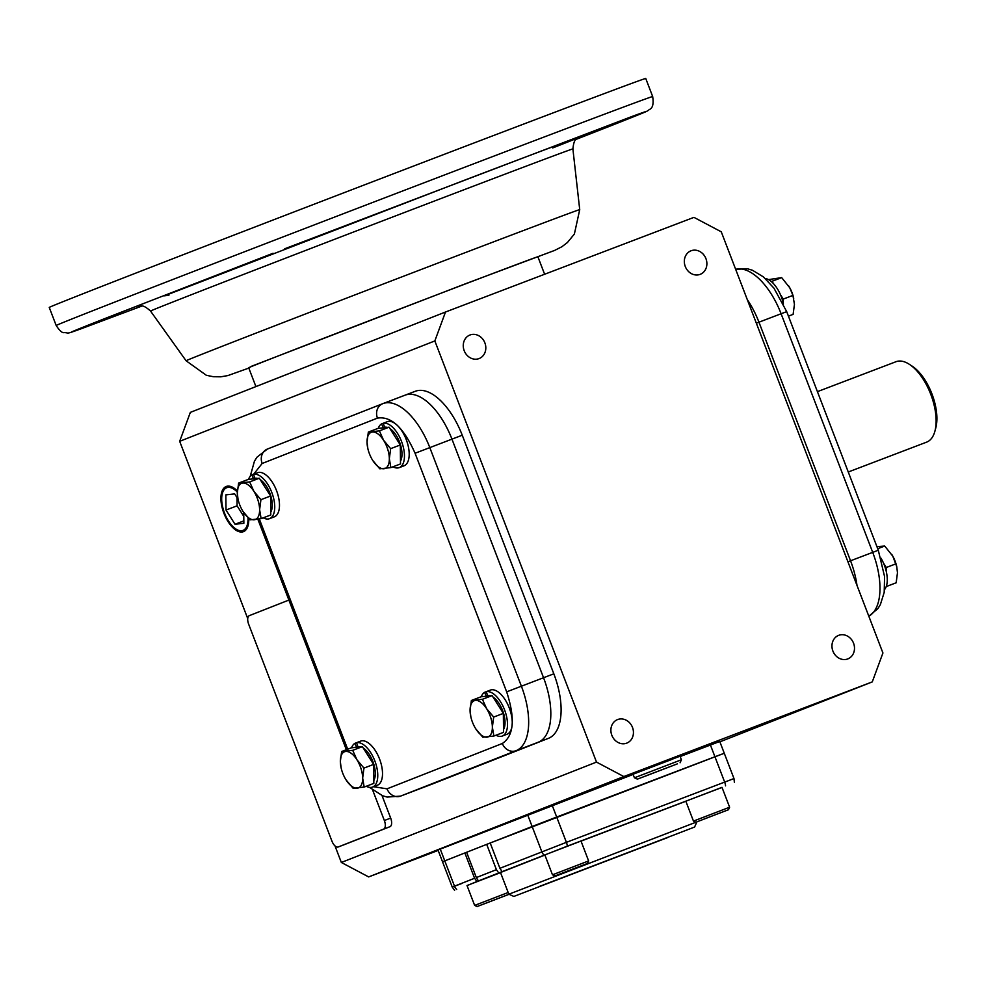 <?xml version="1.0" encoding="UTF-8"?>
<svg xmlns="http://www.w3.org/2000/svg" width="985" height="985" viewBox="0 0 985 985"><rect width="100%" height="100%" fill="white"/><g stroke="black" fill="none" stroke-linecap="round" stroke-linejoin="round"><path stroke-width="1.48" d="M422.577 787.729A58.078 28.159 -110.9 0 0 422.713 787.68A58.078 28.159 -110.9 0 0 422.848 787.618L538.155 742.271A58.078 28.159 -110.9 0 0 543.548 677.729L451.955 439.138A58.078 28.159 -110.9 0 0 405.069 395.17A58.078 28.159 -110.9 0 0 404.933 395.219A58.078 28.159 69.1 0 1 405.069 395.17A58.078 28.159 69.1 0 1 451.955 439.138L462.248 435.222L553.829 673.814A58.078 28.159 69.1 0 1 548.436 738.344L433.129 783.703A58.078 28.159 69.1 0 1 432.994 783.764A58.078 28.159 69.1 0 1 432.858 783.814M346.067 779.898A19.355 9.382 69.1 0 1 344.996 778.088A19.355 9.382 69.1 0 1 342.755 773.262A19.355 9.382 69.1 0 1 341.142 767.968A19.355 9.382 69.1 0 1 340.342 761.528A19.355 9.382 69.1 0 1 345.76 751.457A19.355 9.382 69.1 0 1 356.915 759.743A19.355 9.382 69.1 0 1 362.652 778.113A19.355 9.382 69.1 0 1 357.223 788.197A19.355 9.382 69.1 0 1 346.067 779.898L353.11 788.259L364.167 787.064L362.652 778.113L363.958 768.091L356.915 759.743L352.704 750.324L341.647 751.518L340.342 761.528L341.142 767.968M341.647 751.518L351.313 747.837L362.369 746.642L373.623 764.409L373.832 783.383L364.167 787.064M352.704 750.324L362.369 746.642M373.623 764.409L363.958 768.091M351.559 747.8A23.615 11.451 69.1 0 1 354.883 743.343L356.558 742.715A23.615 11.451 69.1 0 1 374.805 760.814A23.615 11.451 69.1 0 1 372.564 787.077A23.615 11.451 69.1 0 1 366.272 786.264M357.924 746.716L356.545 742.69L361.298 740.88A23.615 11.451 69.1 0 1 379.557 759.004A23.615 11.451 69.1 0 1 377.304 785.267L372.564 787.077M354.883 743.343L356.521 747.196M373.795 780.588A19.355 9.382 -110.9 0 0 372.884 761.565A19.355 9.382 -110.9 0 0 363.293 748.095M360.584 746.827A19.355 9.382 -110.9 0 0 357.26 746.913L356.238 747.307M248.528 479.387A23.615 11.451 69.1 0 1 251.84 474.93L253.527 474.29A23.615 11.451 69.1 0 1 271.774 492.389A23.615 11.451 69.1 0 1 269.533 518.664A23.615 11.451 69.1 0 1 263.241 517.839M254.881 478.291L253.514 474.277L258.267 472.468A23.615 11.451 69.1 0 1 276.526 490.592A23.615 11.451 69.1 0 1 274.273 516.854L269.533 518.664M251.84 474.93L253.49 478.772M481.283 696.777A23.615 11.451 69.1 0 1 484.595 692.32L486.282 691.679A23.615 11.451 69.1 0 1 504.529 709.779A23.615 11.451 69.1 0 1 502.288 736.054A23.615 11.451 69.1 0 1 495.997 735.229M487.649 695.681L486.27 691.667L491.022 689.857A23.615 11.451 69.1 0 1 509.282 707.969A23.615 11.451 69.1 0 1 507.029 734.244L502.288 736.054M484.595 692.32L486.245 696.161M378.252 428.364A23.615 11.451 69.1 0 1 381.564 423.907L383.239 423.267A23.615 11.451 69.1 0 1 401.498 441.366A23.615 11.451 69.1 0 1 399.245 467.629A23.615 11.451 69.1 0 1 392.953 466.816M384.606 427.268L383.239 423.242L387.979 421.432A23.615 11.451 69.1 0 1 406.239 439.556A23.615 11.451 69.1 0 1 403.998 465.819L399.245 467.629M381.564 423.907L383.214 427.749M270.764 512.163A19.355 9.382 -110.9 0 0 269.853 493.153A19.355 9.382 -110.9 0 0 260.262 479.683M257.553 478.414A19.355 9.382 -110.9 0 0 254.228 478.488L253.194 478.882M503.52 729.553A19.355 9.382 -110.9 0 0 502.609 710.542A19.355 9.382 -110.9 0 0 493.017 697.072M490.308 695.804A19.355 9.382 -110.9 0 0 486.984 695.878L485.95 696.272M400.489 461.14A19.355 9.382 -110.9 0 0 399.578 442.117A19.355 9.382 -110.9 0 0 389.974 428.66M387.265 427.392A19.355 9.382 -110.9 0 0 383.941 427.465L382.919 427.859M243.036 511.486A19.355 9.382 69.1 0 1 241.965 509.676A19.355 9.382 69.1 0 1 239.724 504.849A19.355 9.382 69.1 0 1 238.111 499.555A19.355 9.382 69.1 0 1 237.299 493.116A19.355 9.382 69.1 0 1 242.729 483.044A19.355 9.382 69.1 0 1 253.884 491.33A19.355 9.382 69.1 0 1 259.609 509.701A19.355 9.382 69.1 0 1 254.192 519.784A19.355 9.382 69.1 0 1 243.036 511.486L250.079 519.834L261.123 518.639L259.609 509.701L260.926 499.678L253.884 491.33L249.673 481.911L238.616 483.093L237.299 493.116L238.025 499.173L234.664 493.891L225.836 494.864L226.008 510.045L235.021 524.254L243.861 523.281L243.738 512.545M238.616 483.093L248.282 479.412L259.326 478.23L270.592 495.997L270.789 514.97L261.123 518.639M249.673 481.911L259.326 478.23M270.592 495.997L260.926 499.678M475.792 728.875A19.355 9.382 69.1 0 1 474.721 727.065A19.355 9.382 69.1 0 1 472.48 722.239A19.355 9.382 69.1 0 1 470.867 716.945A19.355 9.382 69.1 0 1 470.067 710.505A19.355 9.382 69.1 0 1 475.484 700.421A19.355 9.382 69.1 0 1 486.639 708.72A19.355 9.382 69.1 0 1 492.365 727.09A19.355 9.382 69.1 0 1 486.947 737.162A19.355 9.382 69.1 0 1 475.792 728.875L482.835 737.223L493.879 736.029L492.365 727.09L493.682 717.068L486.639 708.72L482.428 699.288L471.372 700.483L470.067 710.505L470.867 716.945M471.372 700.483L481.037 696.801L492.094 695.607L503.347 713.386L503.544 732.347L493.879 736.029M482.428 699.288L492.094 695.607M503.347 713.386L493.682 717.068M372.761 460.463A19.355 9.382 69.1 0 1 371.69 458.653A19.355 9.382 69.1 0 1 369.449 453.814A19.355 9.382 69.1 0 1 367.836 448.532A19.355 9.382 69.1 0 1 367.023 442.093A19.355 9.382 69.1 0 1 372.453 432.009A19.355 9.382 69.1 0 1 383.608 440.307A19.355 9.382 69.1 0 1 389.334 458.678A19.355 9.382 69.1 0 1 383.904 468.749A19.355 9.382 69.1 0 1 372.761 460.463L379.791 468.811L390.848 467.616L389.334 458.678L390.651 448.655L383.608 440.307L379.385 430.876L368.341 432.07L367.023 442.093L367.836 448.532M368.341 432.07L378.006 428.389L389.05 427.194L400.304 444.974L400.513 463.935L390.848 467.616M379.385 430.876L389.05 427.194M400.304 444.974L390.651 448.655M513.838 896.436L694.597 827.043L513.838 896.436L508.839 894.208L500.503 872.513L544.902 855.054M508.839 894.208L696.777 821.921M539.09 886.549L678.603 833.187L539.09 886.549M722.03 787.434L567.323 846.14L476.949 881.501L474.585 878.263L464.871 852.961L442.524 861.776L444.777 860.865L440.27 849.119L438.017 850.03L452.238 887.079L461.583 883.582M464.871 852.961L466.619 852.284L476.334 877.573L478.427 880.922M498.718 872.944L496.415 869.669L486.701 844.367L466.619 852.271M486.701 844.367L490.21 843.025M725.563 785.858A7.745 3.755 -110.9 0 0 724.652 782.053L714.938 756.751L724.27 753.254L490.198 843L499.912 868.302L502.091 871.614M581.027 841.116L685.855 801.248M476.949 881.501L467.05 885.626M509.06 894.306L477.146 906.532L474.647 905.412L508.186 892.496M500.552 872.611L467.013 885.527L474.647 905.412M477.146 906.532L508.999 894.282M484.312 903.811L502.732 896.744L484.3 903.762M552.474 874.803L588.624 860.927L581.002 841.042L544.84 854.918L552.474 874.803L554.974 875.911L587.516 863.426L554.974 875.911M565.759 871.725L581.876 865.581L565.759 871.725M693.465 821.096L729.614 807.207L721.98 787.335L685.831 801.211L693.465 821.096L695.964 822.204L728.506 809.719L695.964 822.204M721.34 812.44L702.921 819.508L721.34 812.44M868.819 616.216L877.869 608.644L880.356 604.642L884.185 592.428L884.592 576.668L878.3 550.246L850.535 560.785A58.078 28.159 69.1 0 1 856.987 585.385A58.078 28.159 -110.9 0 0 850.535 560.785L758.955 322.193L850.535 560.785L847.925 561.782M747.295 299.625A58.078 28.159 69.1 0 1 758.955 322.193A58.078 28.159 -110.9 0 0 747.295 299.625M635.978 773.053L633.047 774.235L634.414 777.805L681.411 759.767L680.044 756.197L635.978 773.053M677.421 763.843L637.418 779.135L677.421 763.843M645.704 776.008L674.306 765.013L645.68 775.934M909.389 364.339L912.147 366.137A39.831 19.306 69.1 0 1 931.921 393.852A39.831 19.306 69.1 0 1 935.75 428.093L934.888 431.27A43.032 20.857 -110.9 0 0 930.751 394.283A43.032 20.857 -110.9 0 0 909.389 364.339A43.032 20.857 -110.9 0 0 896.018 361.704L817.415 391.648M848.257 472L926.651 442.13A43.032 20.857 -110.9 0 0 934.888 431.27M667.51 837.619L531.912 889.492L667.51 837.619M247.974 517.728A22.852 11.081 69.1 0 1 243.036 530.398A22.852 11.081 69.1 0 1 235.883 529.019A22.852 11.081 69.1 0 1 222.339 493.485A22.852 11.081 69.1 0 1 226.661 487.735A22.852 11.081 69.1 0 1 237.311 492.081M235.021 524.254L243.824 520.893M226.008 510.045L237.089 505.822L236.991 497.548M243.775 516.374L237.089 505.822M273.091 253.256L106.983 317.724C70.982 331.908 62.264 335.614 80.856 328.879L141.471 306.212L80.832 328.892C64.345 334.838 69.763 332.659 64.123 332.61C62.264 333.102 59.617 330.738 56.194 325.518A319.46 1.465 -21 0 1 93.329 310.497A319.46 1.465 -21 0 1 428.598 181.043A319.46 1.465 -21 0 1 652.673 96.542C653.781 103.819 652.723 108.128 649.472 109.47C646.32 111.797 650.74 109.938 610.294 125.994L576.385 139.267L610.207 126.018C646.209 111.847 654.914 108.128 636.335 114.876L599.126 129.158L636.359 114.851M56.194 325.518L49.25 307.443A319.46 1.465 -21 0 1 86.384 292.422A319.46 1.465 -21 0 1 421.666 162.968A319.46 1.465 -21 0 1 645.741 78.468L652.673 96.542M262.884 383.854A154.891 0.714 -21 0 1 273.978 379.459A154.891 0.714 -21 0 1 289.824 373.253L190.339 412.383L179.676 441.317L247.74 618.605M544.619 274.261L537.884 256.74A154.891 0.714 159 0 0 429.251 297.716A154.891 0.714 159 0 0 266.689 360.473A154.891 0.714 159 0 0 248.688 367.762L255.915 386.588M672.115 759.324L633.047 774.235M853.552 643.193A12.633 11.057 -111.5 0 1 847.851 658.891A12.633 11.057 -111.5 0 1 832.904 651.073A12.633 11.057 -111.5 0 1 838.604 635.374A12.633 11.057 -111.5 0 1 853.552 643.193M632.493 727.41A12.633 11.057 -111.5 0 1 626.792 743.109A12.633 11.057 -111.5 0 1 611.833 735.278A12.633 11.057 -111.5 0 1 617.533 719.592A12.633 11.057 -111.5 0 1 632.493 727.41M484.866 342.842A12.633 11.057 -111.5 0 1 479.166 358.54A12.633 11.057 -111.5 0 1 464.206 350.722A12.633 11.057 -111.5 0 1 469.907 335.023A12.633 11.057 -111.5 0 1 484.866 342.842M705.937 258.624A12.633 11.057 -111.5 0 1 700.236 274.322A12.633 11.057 -111.5 0 1 685.277 266.504A12.633 11.057 -111.5 0 1 690.978 250.806A12.633 11.057 -111.5 0 1 705.937 258.624M248.749 518.541A24.182 11.721 69.1 0 1 243.64 531.592A24.182 11.721 69.1 0 1 243.517 531.641A24.182 11.721 69.1 0 1 223.94 513.357A24.182 11.721 69.1 0 1 226.181 486.504A24.182 11.721 69.1 0 1 226.427 486.405A24.182 11.721 69.1 0 1 237.36 490.986M373.537 786.707L387.031 788.837A11.611 10.158 68.5 0 0 400.698 796.065L548.436 738.344M387.031 788.837L502.338 743.478C513.936 735.758 515.377 718.545 506.659 691.852L543.548 677.729A58.078 28.159 69.1 0 1 538.155 742.271L516.005 750.705A58.078 28.159 -110.9 0 0 521.385 686.176L429.805 447.584A58.078 28.159 -110.9 0 0 382.919 403.604A58.078 28.159 -110.9 0 0 382.783 403.665A11.611 10.158 -111.5 0 0 382.697 403.702L267.391 449.062A11.611 10.158 -111.5 0 1 267.477 449.025L382.599 403.727M553.829 673.814L543.548 677.729L451.955 439.138L415.067 453.26C403.69 427.613 391.156 415.892 377.452 418.12L262.145 463.479L253.625 474.228M433.129 783.703L422.848 787.618A58.078 28.159 69.1 0 1 422.713 787.68L400.55 796.114A58.078 28.159 -110.9 0 0 400.698 796.065L516.005 750.705A11.611 10.158 68.5 0 1 502.338 743.478M623.825 776.549L872.267 681.903L882.929 652.981L721.266 231.82L693.945 217.365L445.503 312.011L434.841 340.933L596.504 762.095L623.825 776.549L368.661 876.921L438.177 850.437M719.9 741.84L872.267 681.903M633.133 774.444L440.27 849.119M722.017 754.165L724.27 753.254L719.764 741.496L680.167 756.529M596.504 762.095L341.339 862.466L368.661 876.921M434.841 340.933L179.676 441.317M334.986 845.893L341.339 862.466M405.217 395.12L415.227 391.304A58.078 28.159 69.1 0 1 415.362 391.254A58.078 28.159 69.1 0 1 462.248 435.222M382.008 795.511L390.676 818.092A7.745 3.755 69.1 0 1 389.949 826.698L344.528 844.564A7.745 3.755 69.1 0 1 344.504 844.576A7.745 3.755 69.1 0 1 344.491 844.576L338.2 846.977A7.745 3.755 69.1 0 1 338.175 846.989A7.745 3.755 69.1 0 1 331.933 841.116L248.663 624.219A7.745 3.755 69.1 0 1 249.39 615.613L288.888 600.074M445.503 312.011L289.824 373.253M544.077 855.103A7.745 6.772 -111.5 0 1 541.848 851.803L532.134 826.501L444.777 860.865L454.491 886.168L452.238 887.079L454.59 890.317M527.615 814.755L532.134 826.501L556.685 817.033L552.179 805.287M710.419 745.005L714.938 756.751L556.685 817.033L566.4 842.335L499.912 868.302M372.638 790.032L384.347 820.505A7.745 3.755 69.1 0 1 383.621 829.111L338.2 846.977M886.488 585.755L886.5 586.469L896.165 582.788L897.47 572.765L896.756 566.707L892.792 556.168L884.702 546.047L877.709 548.707M884.702 546.047L876.909 546.626M883.471 563.051L886.291 567.495L895.956 563.814M886.291 567.495L886.34 571.792M891.745 554.395A19.355 9.382 69.1 0 1 892.816 556.205A19.355 9.382 69.1 0 1 896.67 566.326L896.756 566.707M788.443 316.148L793.122 314.363L794.439 304.34L792.925 295.401L789.761 287.755L781.671 277.622L772.006 281.304L773.459 283.618M781.671 277.622L768.509 279.617M771.132 281.402L772.006 281.304M780.44 294.626L783.26 299.083L792.925 295.401M783.26 299.083L783.309 303.38M788.714 285.97A19.355 9.382 69.1 0 1 789.773 287.78A19.355 9.382 69.1 0 1 793.639 297.901L793.725 298.283M880.984 558.163A23.615 11.451 69.1 0 1 884.321 565.107A23.615 11.451 69.1 0 1 884.567 589.547M765.271 278.496A23.615 11.451 69.1 0 1 781.277 296.682A23.615 11.451 69.1 0 1 783.444 304.045M259.326 518.984L347.693 749.216M506.659 691.852L415.067 453.26M262.145 463.479A11.611 10.158 -111.5 0 1 267.391 449.062L256.913 457.249L254.425 461.263L250.215 476.334M377.452 418.12A11.611 10.158 -111.5 0 1 382.697 403.702L415.362 391.254M383.054 403.554L404.933 395.219M456.72 889.455A7.745 6.772 -111.5 0 1 454.491 886.168L474.585 878.263M496.415 869.669L476.334 877.573M567.323 846.14A7.745 3.755 -110.9 0 0 566.4 842.335L733.985 778.556L734.404 782.546M735.647 269.287L747.64 268.819L752.442 270.247L763.424 276.908L773.939 288.137L786.707 311.642L781.105 313.747L872.698 552.339A58.078 28.159 69.1 0 1 868.807 616.179M735.66 269.324A58.078 28.159 69.1 0 1 781.105 313.747L756.332 323.191M284.727 248.774L632.986 116.107M579.722 209.645L574.378 234.036L567.397 242.544L561.893 246.743L554.629 250.424L465.819 283.643L251.606 366.223L248.811 368.094L227.904 375.568L220.862 376.812L213.339 376.713L206.357 375.297L186.079 360.756A210.827 0.96 -21 0 1 210.593 350.845A210.827 0.96 -21 0 1 431.959 265.359A210.827 0.96 -21 0 1 579.722 209.645L572.888 148.932A226.205 1.034 159 0 0 414.353 208.709A226.205 1.034 159 0 0 176.832 300.425A226.205 1.034 159 0 0 150.533 311.063C140.99 302.481 141.04 307.566 138.183 306.594M552.659 147.947C591.8 132.643 607.905 125.587 465.72 179.738L164.52 295.808L168.903 295.291M389.949 826.698L383.621 829.111M390.676 818.092L384.347 820.505M369.486 787.372L382.648 795.769L387.167 797.074L400.55 796.114M257.861 519.255L346.338 749.733M694.597 827.043L696.814 822.044M724.27 753.254L733.985 778.556M587.516 863.426L588.624 860.927M728.506 809.719L729.614 807.207M786.707 311.642L878.3 550.246M637.418 779.135L634.426 777.805M680.081 762.772L681.411 759.767M186.079 360.756L150.533 311.063M422.713 787.68L432.994 783.764M338.175 846.989L344.504 844.576M572.888 148.932C574.243 136.164 577.604 139.993 579.082 137.346L579.082 137.346"/></g></svg>

